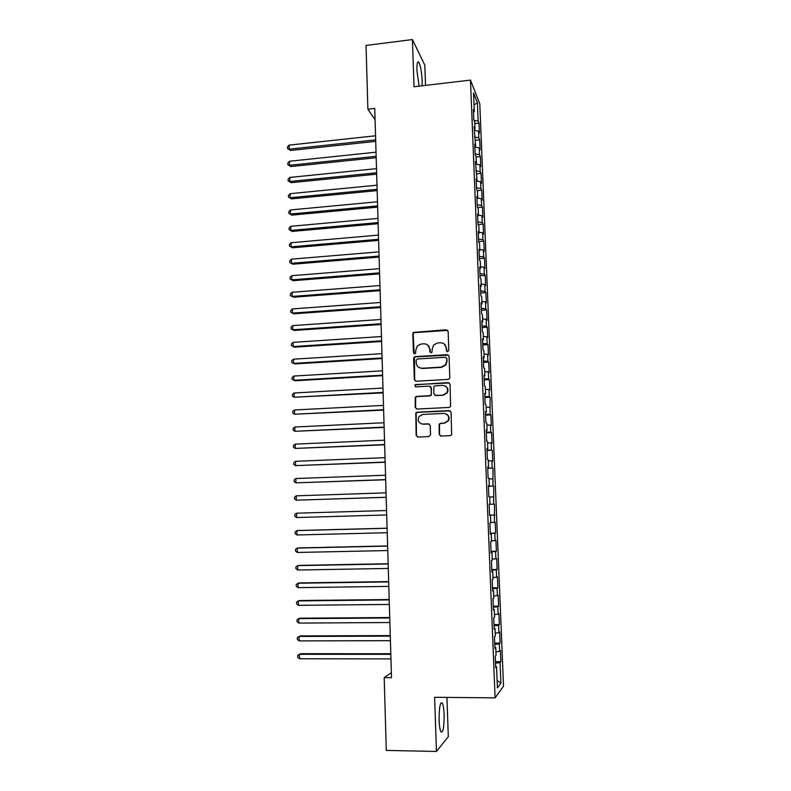 <?xml version="1.0" encoding="UTF-8"?>
<svg xmlns="http://www.w3.org/2000/svg" width="791" height="791" viewBox="0 0 791 791"><rect width="100%" height="100%" fill="white"/><g stroke="black" fill="none" stroke-linecap="round" stroke-linejoin="round"><path stroke-width="1.19" d="M447.627 351.728L448.833 350.403L448.141 331.449L446.292 329.788L413.377 332.418L412.813 333.792L413.436 352.608L414.702 353.775L415.552 353.359L415.809 350.017L417.411 345.805L421.257 343.976L423.897 343.808C427.338 343.937 429.286 345.707 429.74 349.138L429.829 351.59L431.105 352.756L432.005 352.302L432.222 348.979L433.656 344.945L437.69 342.928L440.35 342.76C443.81 342.879 445.778 344.658 446.243 348.099L446.332 350.561L447.627 351.728M444.127 714.708C443.88 708.845 443.267 704.959 442.288 703.051C440.162 701.795 439.104 707.53 439.114 720.235C439.361 726.138 439.974 730.034 440.953 731.932C443.108 733.059 444.166 727.315 444.127 714.708M422.107 85.794L422.167 80.811C421.692 72.1 420.594 65.95 418.884 62.351C417.48 60.739 416.827 63.468 416.946 70.528L419.101 86.15M439.213 434.308L441.071 436.039L450.138 435.633L451.641 434.684L451.088 412.329L449.229 410.608L417.154 412.2L415.789 412.951L416.145 435.347L417.974 437.077L428.831 436.592L430.551 434.694L430.235 425.558L428.396 423.838L423.017 424.095C418.617 423.264 417.282 420.743 418.993 416.521L422.691 414.454L443.81 413.416C448.052 414.108 449.486 416.531 448.101 420.683L444.156 423.096L440.617 423.264L439.163 424.134L439.213 434.308L440.587 435.999M391.357 672.657L384.199 677.63L391.505 677.669L374.736 108.436L367.874 109.227L375.072 119.777M384.199 677.63L386.285 750.422L436.444 751.45L448.309 736.668L446.935 697.415M425.528 85.388L424.826 65.218L412.427 39.55L414.019 86.743L470.477 80.109L495.087 697.86L434.615 697.296L436.444 751.45M412.427 39.55L366.045 45.453L367.874 109.227M448.092 379.413L449.496 378.612L449.822 377.515L449.051 356.345L447.202 354.675L415.324 356.622L414.108 357.216L413.624 358.511L414.316 379.522L416.135 381.213L448.092 379.413M450.059 384.258L450.573 406.564L449.11 407.444L417.055 409.056L415.226 407.355L415.305 397.122L416.639 396.41L429.572 395.727L430.947 394.966L431.283 393.839L431.075 387.817L429.236 386.127L415.789 386.868L414.8 384.841L448.21 382.557L450.059 384.258M470.477 80.109L479.801 103.908L503.521 686.183L495.087 697.86M477.21 190.661L481.739 190.226L482.154 200.37L481.304 198.689L477.754 198.126L476.854 196.405L477.27 206.945L478.179 208.626L478.456 215.627L477.556 213.975L477.982 224.545L478.881 226.137L479.158 233.157L478.258 231.615L478.684 242.224L479.583 243.707L479.87 250.757L478.97 249.313L479.395 259.962L480.295 261.346L480.572 268.426L479.682 267.071L480.107 277.76L481.007 279.055L481.284 286.154L480.394 284.908L480.819 295.636L481.719 296.823L481.996 303.952L481.106 302.805L481.541 313.572L482.431 314.67L482.718 321.818L481.828 320.77L482.263 331.587L483.153 332.566L483.439 339.754L482.55 338.805L482.985 349.662L483.865 350.542L484.161 357.75L483.271 356.909L483.706 367.805L484.596 368.586L484.883 375.814L484.003 375.082L484.438 386.018L485.318 386.69L485.615 393.958L484.735 393.315L485.17 404.3L486.05 404.863L486.336 412.16L485.466 411.627L485.901 422.651L486.781 423.116L487.078 430.433L486.198 430.007L486.643 441.071L487.513 441.427L487.81 448.774L486.94 448.457L487.385 459.561L488.255 459.808L488.551 467.184L487.681 466.977L488.126 478.12L488.996 478.268L489.293 485.664L488.423 485.565L488.868 496.758L489.738 496.788L490.034 504.223L489.164 504.233L489.619 515.465L490.479 515.386L490.776 522.841L489.916 522.96L490.371 534.241L491.231 534.054L491.527 541.538L490.667 541.776L491.122 553.087L491.982 552.79L492.279 560.305L491.429 560.651L491.883 572.012L492.734 571.606L493.04 579.15L492.19 579.605L492.645 591.006L493.495 590.482L493.792 598.055L492.951 598.629L493.406 610.079L494.256 609.446L494.553 617.049L493.713 617.731L494.167 629.221L495.018 628.469L495.324 636.102L494.474 636.903L494.939 648.442L495.779 647.572L496.086 655.235L495.245 656.154L495.71 667.742L496.55 666.754L495.67 666.595M476.933 198.511L477.754 198.155L477.477 191.185L476.568 189.405L476.152 178.904L477.062 180.744L475.45 161.473L476.36 163.411L476.083 156.489L475.173 154.512L474.758 144.1L475.668 146.127L474.066 126.787L474.976 128.913L474.709 122.051L473.789 119.886L473.374 109.544L474.293 111.768L473.542 92.972L477.418 102.741L478.16 121.102L473.938 120.232M474.768 123.653L479.02 123.188L478.16 121.102M479.02 123.188L479.425 133.185L478.565 131.148L478.842 137.861L474.471 137.001M475.44 140.314L479.702 139.859L478.842 137.861M479.702 139.859L480.107 149.894L479.247 147.947L479.514 154.68L475.144 153.869M476.113 157.023L480.374 156.588L479.514 154.68M480.374 156.588L480.79 166.654L479.929 164.795L480.196 171.558L475.826 170.787M476.775 173.802L481.057 173.377L480.196 171.558M481.057 173.377L481.472 183.482L480.612 181.712L480.888 188.495L476.508 187.774M481.739 190.226L480.888 188.495M481.304 198.689L481.571 205.492L477.191 204.82M477.616 207.578L482.431 207.133L481.571 205.492M482.431 207.133L482.846 217.307L481.986 215.725L482.263 222.558L477.873 221.925M477.982 224.555L483.113 224.11L482.263 222.558M483.113 224.11L483.528 234.314L482.678 232.821L482.955 239.683L478.555 239.09M478.654 241.571L483.805 241.136L482.955 239.683M483.805 241.136L484.221 251.39L483.38 249.986L483.657 256.867L479.247 256.324M479.346 258.647L484.497 258.232L483.657 256.867M484.497 258.232L484.923 268.515L484.072 267.21L484.349 274.111L479.939 273.617M480.028 275.782L485.199 275.387L484.349 274.111M485.199 275.387L485.615 285.709L484.774 284.493L485.051 291.424L480.631 290.969M480.71 292.986L485.892 292.601L485.051 291.424M485.892 292.601L486.317 302.963L485.476 301.836L485.753 308.797L481.333 308.391M481.403 310.24L486.594 309.884L485.753 308.797M486.594 309.884L487.019 320.276L486.178 319.248L486.465 326.238L482.035 325.872M482.095 327.563L487.296 327.227L486.465 326.238M487.296 327.227L487.721 337.658L486.89 336.729L487.167 343.739L482.737 343.423M482.797 344.955L488.007 344.629L487.167 343.739M488.007 344.629L488.433 355.1L487.592 354.269L487.879 361.299L483.439 361.032M483.489 362.407L488.709 362.1L487.879 361.299M488.709 362.1L489.145 372.61L488.314 371.869L488.591 378.929L484.141 378.711M484.191 379.917L489.421 379.631L488.591 378.929M489.421 379.631L489.856 390.181L489.026 389.538L489.313 396.627L484.853 396.459M484.893 397.497L490.143 397.22L489.313 396.627M490.143 397.22L490.034 414.385L485.565 414.266M485.605 415.137L490.855 414.889L490.034 414.385M490.855 414.889L491.29 425.518L490.46 425.074L490.756 432.212L486.287 432.143M486.317 432.845L491.577 432.608L490.756 432.212M491.577 432.608L492.012 443.276L491.191 442.94L491.478 450.109L486.999 450.079M487.019 450.623L491.478 450.109M492.299 450.405L492.734 461.113L491.913 460.876L492.2 468.064L487.721 468.094M487.74 468.46L492.2 468.064M493.02 468.262L492.931 486.089L488.442 486.168M488.452 486.366L492.931 486.089M493.752 486.188L493.663 504.183L489.174 504.312L493.663 504.183M494.474 504.174L494.405 522.337L490.766 522.485M490.331 533.223L495.65 533.094L495.206 522.228L494.405 522.337M495.65 533.094L494.84 533.272L495.136 540.569L491.498 540.757M491.053 551.367L496.392 551.258L495.947 540.352L495.136 540.569M496.392 551.258L495.581 551.535L495.878 558.861L492.229 559.089M491.784 569.579L497.124 569.49L496.679 558.545L495.878 558.861M497.124 569.49L496.323 569.876L496.619 577.232L492.971 577.499M492.516 587.861L497.865 587.792L497.42 576.807L496.619 577.232M497.865 587.792L497.074 588.286L497.371 595.663L493.713 595.969M493.248 606.213L498.617 606.163L498.172 595.129L497.371 595.663M498.617 606.163L497.816 606.756L498.122 614.172L494.454 614.518M493.989 624.623L499.358 624.593L498.913 613.529L498.122 614.172M499.358 624.593L498.567 625.305L498.874 632.741L495.206 633.136M494.731 643.113L500.11 643.103L499.665 631.989L498.874 632.741M500.11 643.103L499.319 643.914L499.625 651.389L495.957 651.824M495.473 661.672L500.871 661.681L500.416 650.528L499.625 651.389M500.871 661.681L500.08 662.601L500.911 683.236L497.401 687.933L496.55 666.754M495.779 647.572L494.899 647.443M500.08 662.601L495.532 663.174M500.911 683.236L497.094 680.379M495.018 628.469L494.138 628.361M499.319 643.914L494.78 644.438M494.256 609.446L493.376 609.357M498.567 625.305L494.029 625.77M493.495 590.482L492.615 590.422M497.816 606.756L493.287 607.172M492.734 571.606L491.864 571.557M497.074 588.286L492.546 588.642M491.982 552.79L491.112 552.771M496.323 569.876L491.804 570.182M491.231 534.054L490.361 534.054M495.581 551.535L491.073 551.802M490.479 515.386L489.619 515.406M494.84 533.272L490.341 533.48M490.034 504.223L489.174 504.253M494.108 515.07L489.609 515.228M489.293 485.664L488.433 485.714M493.376 496.936L489.748 497.025M488.551 467.184L487.691 467.254M492.645 478.871L489.016 478.921M487.81 448.774L486.949 448.863M491.913 460.876L488.294 460.876M487.078 430.433L486.218 430.541M491.191 442.94L487.572 442.911M486.336 412.16L485.486 412.289M490.46 425.074L486.851 425.004M485.615 393.958L484.764 394.106M489.748 407.276L486.139 407.157M484.883 375.814L484.033 375.982M489.026 389.538L485.427 389.39M484.161 357.75L483.311 357.937M488.314 371.869L484.715 371.681M483.439 339.754L482.599 339.962M487.592 354.269L484.013 354.042M482.718 321.818L481.877 322.046M486.89 336.729L483.301 336.462M481.996 303.952L481.165 304.199M486.178 319.248L482.599 318.951M481.284 286.154L480.453 286.421M485.476 301.836L481.907 301.5M480.572 268.426L479.741 268.703M484.774 284.493L481.205 284.107M479.87 250.757L479.039 251.054M484.072 267.21L480.513 266.785M479.158 233.157L478.337 233.474M483.38 249.986L479.821 249.531M478.456 215.627L477.635 215.963M482.678 232.821L479.128 232.327M481.986 215.725L478.436 215.201M477.062 180.744L476.241 181.119M476.36 163.411L475.549 163.796M480.612 181.712L476.479 181.01M475.668 146.127L474.857 146.533M479.929 164.795L475.549 164.014M474.976 128.913L474.165 129.338M479.247 147.947L474.877 147.116M474.293 111.768L473.483 112.203M478.565 131.148L474.205 130.278M477.418 102.741L474.017 104.966M489.609 515.149L494.919 515M446.955 351.58L446.559 348.356L444.404 344.144M427.733 345.034L430.086 349.395L430.502 352.638M447.726 330.391L413.733 332.695L413.179 334.059L414.158 353.676M448.537 355.169L415.69 356.87L414.464 357.453L414.682 379.729L415.394 381.084M446.618 358.471L445.333 357.295L417.341 358.995L416.155 360.32L416.234 362.891C416.689 366.332 418.637 368.112 422.068 368.26L441.22 367.133L445.56 364.76L446.717 361.062L446.935 358.709L446.292 357.67M419.012 367.548L422.068 368.26M446.935 358.709L447.024 361.299L445.877 364.987L441.536 367.36L422.424 368.477M430.353 386.453L431.411 388.015L431.283 395.134L429.909 395.905L416.995 396.588L415.671 397.3L415.591 407.513L416.471 408.987M449.407 382.943L416.076 384.555L415.166 385.029L415.354 386.809M443.059 395.006L446.875 392.801C448.457 388.599 447.073 386.127 442.723 385.385L435.277 385.79L433.913 386.552L433.775 393.7L435.614 395.401L443.385 395.184L447.182 392.979C448.586 390.21 448.052 387.936 445.58 386.166M434.872 395.282L435.614 395.401M443.385 395.184L435.95 395.579M446.193 413.93C448.972 415.532 449.713 417.826 448.418 420.822L444.473 423.225L440.943 423.393L439.489 424.263L439.539 434.417M421.366 423.877L423.017 424.095M429.266 424.025L423.363 424.223M450.247 410.875L417.519 412.348L416.155 413.1L416.501 435.455L417.579 437.047M375.547 135.785L289.13 145.129L289.209 149.153L290.495 150.468L375.705 141.352M290.495 150.468L287.509 148.56L289.209 149.153L375.666 139.878M287.509 148.56L287.479 146.958L289.13 145.129M376.022 152.188L289.457 161.255L289.536 165.299L290.821 166.545L376.19 157.706M290.821 166.545L287.835 164.676L289.536 165.299L376.15 156.302M287.835 164.676L287.805 163.065L289.457 161.255M376.506 168.651L289.783 177.431L289.862 181.485L291.147 182.681L376.674 174.129M291.147 182.681L288.161 180.842L289.862 181.485L376.635 172.784M288.161 180.842L288.122 179.221L289.783 177.431M377 185.183L290.109 193.676L290.188 197.74L291.483 198.877L377.159 190.601M291.483 198.877L288.478 197.068L290.188 197.74L377.119 189.316M288.478 197.068L288.448 195.436L290.109 193.676M377.485 201.754L290.435 209.961L290.524 214.045L291.81 215.122L377.643 207.133M291.81 215.122L288.804 213.343L290.524 214.045L377.604 205.917M288.804 213.343L288.774 211.711L290.435 209.961M377.979 218.395L290.772 226.315L290.851 230.408L292.146 231.427L378.138 223.724M292.146 231.427L289.14 229.677L290.851 230.408L378.098 222.568M289.14 229.677L289.101 228.045L290.772 226.315M378.464 235.095L291.098 242.718L291.187 246.832L292.472 247.791L378.622 240.365M292.472 247.791L289.466 246.07L291.187 246.832L378.592 239.278M289.466 246.07L289.427 244.429L291.098 242.718M378.958 251.854L291.434 259.181L291.513 263.314L292.808 264.214L379.116 257.075M292.808 264.214L289.793 262.513L291.513 263.314L379.087 256.057M289.793 262.513L289.763 260.872L291.434 259.181M379.453 268.673L291.77 275.703L291.849 279.846L293.145 280.686L379.611 273.844M293.145 280.686L290.119 279.025L291.849 279.846L379.581 272.885M290.119 279.025L290.089 277.374L291.77 275.703M379.957 285.551L292.097 292.284L292.186 296.437L293.481 297.218L380.105 290.663M293.481 297.218L290.455 295.587L292.186 296.437L380.075 289.773M290.455 295.587L290.426 293.926L292.097 292.284M380.451 302.478L292.433 308.925L292.522 313.088L293.817 313.809L380.6 307.551M293.817 313.809L290.791 312.208L292.522 313.088L380.58 306.73M290.791 312.208L290.752 310.547L292.433 308.925M380.955 319.475L292.779 325.615L292.858 329.798L294.153 330.45L381.104 324.498M292.779 325.615L291.088 327.217L291.128 328.888L292.858 329.798L381.084 323.737M381.46 336.541L293.115 342.365L293.194 346.567L294.499 347.16L381.598 341.494M293.115 342.365L291.424 343.947L291.454 345.627L293.194 346.567L381.578 340.812M381.964 353.656L293.451 359.183L293.54 363.395L294.835 363.919L382.102 358.56M293.451 359.183L291.76 360.736L291.79 362.416L293.54 363.395L382.083 357.947M382.468 370.831L293.797 376.051L293.876 380.283L295.181 380.748L382.607 375.685M293.797 376.051L292.097 377.584L292.136 379.275L293.876 380.283L382.597 375.142M382.973 388.074L294.133 392.979L294.222 397.22L383.111 392.88M294.133 392.979L292.433 394.491L292.472 396.192L294.222 397.22L383.101 392.395M383.487 405.378L294.479 409.975L294.568 414.227L383.625 410.124M294.479 409.975L292.779 411.458L292.808 413.159L294.568 414.227L383.615 409.718M383.991 422.75L294.825 427.021L294.914 431.293L384.129 427.437M294.825 427.021L293.115 428.495L293.154 430.195L294.914 431.293L384.119 427.1M384.505 440.172L295.172 444.137L295.261 448.418L384.644 444.809M295.172 444.137L293.461 445.58L293.491 447.291L295.261 448.418L384.634 444.542M385.029 457.673L295.518 461.301L295.607 465.612L385.158 462.251M295.518 461.301L293.807 462.725L293.837 464.446L295.607 465.612L385.158 462.053M385.543 475.223L295.864 478.535L295.953 482.856L385.672 479.751M295.864 478.535L294.153 479.939L294.183 481.66L295.953 482.856L385.672 479.623M386.057 492.842L296.22 495.828L296.299 500.169L386.196 497.312M296.22 495.828L294.499 497.213L294.529 498.943L296.299 500.169L386.186 497.262M296.655 517.541L294.875 516.276L294.845 514.545L296.566 513.191L386.581 510.521L296.566 513.191L296.655 517.541L386.71 514.961M387.106 528.2L298.227 530.494L296.922 530.603L297.011 534.973L387.234 532.719M387.106 528.269L296.922 530.603L295.191 531.938L295.221 533.678L297.011 534.973M387.63 545.938L298.583 547.916L297.268 548.084L297.357 552.464L387.758 550.546M387.63 546.087L297.268 548.084L295.537 549.389L295.577 551.139L297.357 552.464M388.154 563.736L298.939 565.387L297.624 565.634L297.713 570.024L388.292 568.442M388.154 563.963L297.624 565.634L295.893 566.91L295.923 568.67L297.713 570.024M388.678 581.603L299.295 582.927L297.98 583.234L298.069 587.644L388.816 586.398M388.688 581.909L297.98 583.234L296.239 584.49L296.279 586.26L298.069 587.644M389.202 599.538L299.651 600.527L298.336 600.903L298.425 605.333L389.35 604.433M389.212 599.914L298.336 600.903L296.595 602.139L296.635 603.909L298.425 605.333M389.736 617.544L300.007 618.186L298.701 618.641L298.79 623.081L389.884 622.517M389.745 617.989L298.701 618.641L296.951 619.847L296.991 621.627L298.79 623.081M390.27 635.608L300.372 635.915L299.057 636.439L299.146 640.898L390.418 640.68M390.279 636.132L299.057 636.439L297.307 637.625L297.347 639.405L299.146 640.898M390.803 653.732L300.738 653.702L299.413 654.295L299.512 658.774L390.952 658.903M390.813 654.345L299.413 654.295L297.663 655.462L297.703 657.242L299.512 658.774M440.884 703.031L442.288 703.051M417.529 62.519L418.884 62.351"/></g></svg>
